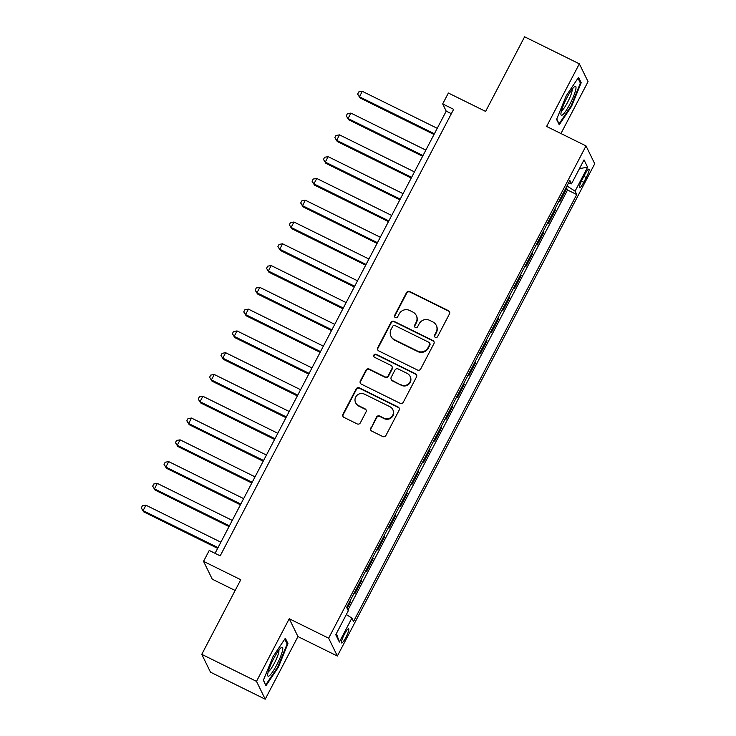 <?xml version="1.0" encoding="UTF-8"?>
<svg xmlns="http://www.w3.org/2000/svg" width="736" height="736" viewBox="0 0 736 736"><rect width="100%" height="100%" fill="white"/><g stroke="black" fill="none" stroke-linecap="round" stroke-linejoin="round"><path stroke-width="1.1" d="M435.326 337.346A1.702 1.665 -26.1 0 0 437.616 336.591L449.484 313.867A2.429 2.374 -26.1 0 0 448.454 310.675L409.777 291.576A2.429 2.374 -26.1 0 0 406.511 292.652L394.634 315.367A1.702 1.665 -26.1 0 0 395.352 317.602A1.702 1.665 -26.1 0 0 397.642 316.848L399.179 313.913A7.783 7.599 -26.1 0 1 409.63 310.463L412.85 312.055A7.783 7.599 -26.1 0 1 416.153 322.294L414.616 325.238A1.702 1.665 -26.1 0 0 415.343 327.474A1.702 1.665 -26.1 0 0 417.625 326.72L419.161 323.785A7.783 7.599 -26.1 0 1 429.612 320.335L432.842 321.926A7.783 7.599 -26.1 0 1 436.144 332.166L434.608 335.101A1.702 1.665 -26.1 0 0 435.326 337.346M345.892 637.404A7.93 1.371 116.3 0 0 348.643 628.746A7.93 1.371 116.3 0 0 344.384 634.322A7.93 1.371 116.3 0 0 341.624 642.97A7.93 1.371 116.3 0 0 345.892 637.404M370.788 427.938A2.429 2.374 -26.1 0 0 371.827 431.14L382.674 436.503A2.429 2.374 -26.1 0 0 385.94 435.427L399.133 410.191A2.429 2.374 -26.1 0 0 398.102 406.999L359.416 387.89A2.429 2.374 -26.1 0 0 356.15 388.967L342.958 414.202A2.429 2.374 -26.1 0 0 343.997 417.404L357.098 423.872A2.429 2.374 -26.1 0 0 360.373 422.795L366.013 411.994A2.429 2.374 -26.1 0 0 364.982 408.802L358.478 405.591A6.514 6.357 -26.1 0 1 356.969 395.361A6.514 6.357 -26.1 0 1 364.458 394.146L389.924 406.723A6.514 6.357 -26.1 0 1 391.442 416.953A6.514 6.357 -26.1 0 1 383.944 418.168L379.702 416.07A2.429 2.374 -26.1 0 0 376.436 417.146L371.027 428.426A2.429 2.374 -26.1 0 0 370.889 430.302M560.942 133.538L588.064 81.659L579.342 63.83L524.602 36.8L485.604 111.403L448.38 93.03L442.686 103.923L453.634 109.324L220.184 555.864L209.236 550.464L203.55 561.356L212.262 579.186L235.143 590.484M256.496 681.361L265.218 699.2L297.96 636.576L289.239 618.737L256.496 681.361L201.765 654.341L240.764 579.729L203.55 561.356M289.239 618.737L328.652 638.195L586.012 145.912L594.734 163.751L337.373 656.034L328.652 638.195M579.342 63.83L546.6 126.454L586.012 145.912M417.441 370.006A2.429 2.374 -26.1 0 0 420.707 368.929L433.9 343.703A2.429 2.374 -26.1 0 0 432.86 340.501L394.183 321.402A2.429 2.374 -26.1 0 0 390.917 322.478L377.724 347.705A2.429 2.374 -26.1 0 0 378.755 350.906L417.441 370.006M416.512 376.942L403.328 402.178A2.429 2.374 -26.1 0 1 400.062 403.254L361.376 384.155A2.429 2.374 -26.1 0 1 360.346 380.954L365.985 370.153A2.429 2.374 -26.1 0 1 369.251 369.076L384.946 376.823A2.429 2.374 -26.1 0 0 388.212 375.746L391.957 368.589A2.429 2.374 -26.1 0 0 390.926 365.387L374.587 357.319A1.702 1.665 -26.1 0 1 374.192 354.642A1.702 1.665 -26.1 0 1 376.151 354.329L415.481 373.75A2.429 2.374 -26.1 0 1 416.512 376.942M265.218 699.2L210.487 672.17L201.765 654.341M347.153 608.433L350.382 602.26L349.554 601.846M354.43 592.517L354.936 593.538L361.762 580.474L360.944 580.069M365.82 570.731L366.326 571.762L373.152 558.688L372.333 558.284M377.209 548.955L377.706 549.976L384.542 536.912L383.714 536.498M388.599 527.169L389.096 528.19L395.931 515.126L395.103 514.722M399.979 505.384L400.485 506.414L407.321 493.341L406.493 492.936M411.369 483.607L411.875 484.628L418.701 471.555L417.882 471.15M422.758 461.822L423.255 462.843L430.091 449.779L429.263 449.374M434.148 440.036L434.645 441.066L441.48 427.993L440.652 427.588M445.538 418.26L446.034 419.281L452.87 406.208L452.042 405.803M456.918 396.474L457.424 397.495L464.26 384.431L463.432 384.017M468.308 374.688L468.814 375.719L475.64 362.646L474.821 362.241M479.697 352.903L480.194 353.933L487.03 340.86L486.202 340.455M491.087 331.126L491.584 332.148L498.419 319.084L497.591 318.67M502.467 309.341L502.973 310.371L509.809 297.298L508.981 296.893M513.857 287.555L514.363 288.586L521.189 275.512L520.37 275.108M525.246 265.779L525.752 266.8L532.579 253.736L531.76 253.322M536.636 243.993L537.133 245.024L543.968 231.95L543.14 231.546M548.026 222.208L548.522 223.238L555.358 210.165L554.852 209.144M554.53 209.76L555.358 210.165M584.798 174.533L582.296 179.326A7.682 1.325 116.3 0 0 579.618 187.708A7.682 1.325 116.3 0 0 583.758 182.316L586.261 177.523A7.682 1.325 116.3 0 0 588.929 169.142A7.682 1.325 116.3 0 0 584.798 174.533M346.334 614.532L351.882 618.102L353.528 621.478L576.73 194.543L575.083 191.167L566.978 185.95M351.882 618.102L339.351 642.068L335.772 634.736L348.294 610.779L346.647 607.402L569.848 180.467L571.495 183.844L584.025 159.878L587.604 167.201L575.083 191.167M543.472 230.92L543.968 231.95M532.082 252.706L532.579 253.736M520.692 274.491L521.189 275.512M509.303 296.277L509.809 297.298M497.913 318.053L498.419 319.084M486.533 339.839L487.03 340.86M475.143 361.624L475.64 362.646M463.754 383.401L464.26 384.431M452.364 405.186L452.87 406.208M440.974 426.972L441.48 427.993M429.594 448.748L430.091 449.779M418.204 470.534L418.701 471.555M406.815 492.32L407.321 493.341M395.425 514.096L395.931 515.126M384.036 535.882L384.542 536.912M372.655 557.667L373.152 558.688M361.266 579.444L361.762 580.474M349.876 601.229L350.382 602.26M347.944 610.043L567.53 189.998L566.748 188.388L559.912 201.452L559.406 200.431M297.96 636.576L337.373 656.034M442.686 103.923L446.218 111.145L215.05 553.334M451.352 113.684L446.218 111.145M565.92 187.974L566.748 188.388M567.53 189.998L576.73 194.543M568.551 182.933L571.495 183.844M579.462 168.608L587.604 167.201M339.351 642.068L336.416 633.512M566.269 95.689L556.591 119.398L559.222 124.77L571.522 106.435L581.201 82.726L578.57 77.354L566.269 95.689M265.99 685.667L278.291 667.34L287.969 643.632L285.338 638.259L273.038 656.595L263.359 680.303L265.99 685.667M579.885 82.082L581.201 82.726M570.943 106.14L571.522 106.435M286.654 642.988L287.969 643.632M277.702 667.046L278.291 667.34M434.718 336.83A1.702 1.665 -26.1 0 1 434.838 335.588L436.374 332.644A7.783 7.599 -26.1 0 0 436.494 325.827L436.255 325.349M416.272 315.477L416.512 315.965A7.783 7.599 -26.1 0 1 416.392 322.773L414.856 325.717A1.702 1.665 -26.1 0 0 414.727 326.959M449.632 311.99A2.429 2.374 -26.1 0 0 448.693 311.153L410.007 292.054A2.429 2.374 -26.1 0 0 406.741 293.13L394.864 315.845A1.702 1.665 -26.1 0 0 394.744 317.087M434.038 341.817A2.429 2.374 -26.1 0 0 433.099 340.98L394.413 321.88A2.429 2.374 -26.1 0 0 391.147 322.957L377.964 348.183A2.429 2.374 -26.1 0 0 377.816 350.069M429.658 344.568A1.702 1.665 -26.1 0 0 428.932 342.323L394.984 325.56A1.702 1.665 -26.1 0 0 392.693 326.315L391.074 329.415A7.783 7.599 -26.1 0 0 394.376 339.655L417.579 351.109A7.783 7.599 -26.1 0 0 428.039 347.668L429.658 344.568L429.888 345.046A1.702 1.665 -26.1 0 0 429.916 343.556L429.686 343.077M390.954 336.232L391.193 336.711A7.783 7.599 -26.1 0 0 394.606 340.133L394.376 339.655M429.888 345.046L428.269 348.146A7.783 7.599 -26.1 0 1 417.818 351.596L394.606 340.133M391.994 366.454L392.224 366.933A2.429 2.374 -26.1 0 1 392.187 369.067L388.442 376.234A2.429 2.374 -26.1 0 1 385.176 377.31L369.49 369.564A2.429 2.374 -26.1 0 0 366.224 370.64L360.576 381.432A2.429 2.374 -26.1 0 0 360.438 383.318M416.659 375.066A2.429 2.374 -26.1 0 0 415.72 374.228L376.39 354.807A1.702 1.665 -26.1 0 0 373.98 356.804M401.221 384.864A6.514 6.357 -26.1 0 0 410.062 376.28A6.514 6.357 -26.1 0 0 407.201 373.428L398.231 368.994A2.429 2.374 -26.1 0 0 394.965 370.07L391.221 377.237A2.429 2.374 -26.1 0 0 392.251 380.429L401.46 385.342A6.514 6.357 -26.1 0 0 410.292 376.768L410.062 376.28M391.184 379.362L391.414 379.85A2.429 2.374 -26.1 0 0 392.481 380.917L392.251 380.429M401.46 385.342L392.481 380.917M392.785 409.584L393.024 410.062A6.514 6.357 -26.1 0 1 384.183 418.646L379.942 416.548A2.429 2.374 -26.1 0 0 376.676 417.625L371.027 428.426M355.626 402.73L355.856 403.208A6.514 6.357 -26.1 0 0 358.717 406.07L358.478 405.591M366.151 410.118A2.429 2.374 -26.1 0 0 365.222 409.28L358.717 406.07M399.271 408.314A2.429 2.374 -26.1 0 0 398.342 407.477L359.656 388.378A2.429 2.374 -26.1 0 0 356.39 389.454L343.197 414.681A2.429 2.374 -26.1 0 0 343.059 416.567M437.248 128.322L362.296 91.319L359.453 96.766L360.042 97.971L434.019 134.495M360.042 97.971L357.632 94.088L359.453 96.766L434.396 133.768M357.632 94.088L358.772 91.908L362.296 91.319M569.986 103.978A16.118 2.788 116.3 0 0 574.494 86.71A16.118 2.788 116.3 0 0 566.922 97.713A16.118 2.788 116.3 0 0 560.906 114.236A16.118 2.788 116.3 0 0 569.986 103.978M561.476 110.796A12.199 2.107 116.3 0 0 567.622 102.23A12.199 2.107 116.3 0 0 572.111 89.249M577.999 78.209L580.382 83.085L571.007 106.048L559.084 123.814L556.747 119.03M282.403 651.056A16.118 2.788 116.3 0 0 281.262 647.606A16.118 2.788 116.3 0 0 273.994 658.039A16.118 2.788 116.3 0 0 268.051 672.446A16.118 2.788 116.3 0 0 267.665 675.142A16.118 2.788 116.3 0 0 274.123 669.548A16.118 2.788 116.3 0 0 282.403 651.056M268.244 671.701A12.199 2.107 116.3 0 0 273.783 664.277A12.199 2.107 116.3 0 0 278.659 652.666A12.199 2.107 116.3 0 0 278.88 650.155M265.42 684.508L263.506 679.935M284.768 639.115L287.141 643.982L277.766 666.954L265.852 684.719M425.859 150.107L350.906 113.096L348.064 118.542L348.652 119.747L422.63 156.28M348.652 119.747L346.251 115.865L348.064 118.542L423.007 155.554M346.251 115.865L347.383 113.694L350.906 113.096M414.469 171.893L339.526 134.881L336.674 140.328L337.263 141.533L411.24 178.057M337.263 141.533L334.862 137.65L336.674 140.328L411.626 177.33M334.862 137.65L336.002 135.47L339.526 134.881M403.08 193.669L328.136 156.667L325.284 162.113L325.873 163.318L399.85 199.842M325.873 163.318L323.472 159.436L325.284 162.113L400.237 199.116M323.472 159.436L324.613 157.256L328.136 156.667M391.69 215.455L316.747 178.443L313.904 183.89L314.493 185.095L388.47 221.628M314.493 185.095L312.082 181.212L313.904 183.89L388.847 220.901M312.082 181.212L313.223 179.041L316.747 178.443M380.31 237.24L305.357 200.229L302.514 205.675L303.103 206.88L377.08 243.404M303.103 206.88L300.693 202.998L302.514 205.675L377.458 242.687M300.693 202.998L301.834 200.818L305.357 200.229M368.92 259.017L293.968 222.014L291.125 227.461L291.714 228.666L365.691 265.19M291.714 228.666L289.312 224.784L291.125 227.461L366.068 264.463M289.312 224.784L290.444 222.603L293.968 222.014M357.53 280.802L282.587 243.8L279.735 249.237L280.324 250.442L354.301 286.976M280.324 250.442L277.923 246.56L279.735 249.237L354.688 286.249M277.923 246.56L279.064 244.389L282.587 243.8M346.141 302.588L271.198 265.576L268.346 271.023L268.934 272.228L342.912 308.761M268.934 272.228L266.533 268.346L268.346 271.023L343.298 308.034M266.533 268.346L267.674 266.165L271.198 265.576M334.751 324.364L259.808 287.362L256.965 292.808L257.554 294.014L331.531 330.538M257.554 294.014L255.144 290.131L256.965 292.808L331.908 329.811M255.144 290.131L256.284 287.951L259.808 287.362M323.371 346.15L248.418 309.148L245.576 314.585L246.164 315.79L320.142 352.323M246.164 315.79L243.763 311.908L245.576 314.585L320.519 351.596M243.763 311.908L244.895 309.736L248.418 309.148M311.981 367.936L237.029 330.924L234.186 336.37L234.775 337.576L308.752 374.109M234.775 337.576L232.374 333.693L234.186 336.37L309.129 373.382M232.374 333.693L233.514 331.513L237.029 330.924M300.592 389.712L225.648 352.71L222.796 358.156L223.385 359.361L297.362 395.885M223.385 359.361L220.984 355.479L222.796 358.156L297.749 395.158M220.984 355.479L222.125 353.298L225.648 352.71M289.202 411.498L214.259 374.495L211.407 379.942L212.005 381.147L285.982 417.671M212.005 381.147L209.594 377.255L211.407 379.942L286.359 416.944M209.594 377.255L210.735 375.084L214.259 374.495M277.812 433.283L202.869 396.272L200.026 401.718L200.615 402.923L274.592 439.456M200.615 402.923L198.205 399.041L200.026 401.718L274.97 438.73M198.205 399.041L199.346 396.86L202.869 396.272M266.432 455.06L191.48 418.057L188.637 423.504L189.226 424.709L263.203 461.233M189.226 424.709L186.824 420.826L188.637 423.504L263.58 460.506M186.824 420.826L187.956 418.646L191.48 418.057M255.042 476.845L180.099 439.843L177.247 445.289L177.836 446.494L251.813 483.018M177.836 446.494L175.435 442.612L177.247 445.289L252.19 482.292M175.435 442.612L176.576 440.432L180.099 439.843M243.653 498.631L168.71 461.619L165.858 467.066L166.446 468.271L240.424 504.804M166.446 468.271L164.045 464.388L165.858 467.066L240.81 504.077M164.045 464.388L165.186 462.208L168.71 461.619M232.263 520.407L157.32 483.405L154.468 488.851L155.066 490.056L229.043 526.58M155.066 490.056L152.656 486.174L154.468 488.851L229.42 525.854M152.656 486.174L153.796 483.994L157.32 483.405M220.874 542.193L145.93 505.19L143.088 510.637L143.676 511.842L217.654 548.366M143.676 511.842L141.266 507.96L143.088 510.637L218.031 547.639M141.266 507.96L142.407 505.779L145.93 505.19M583.86 176.336L586.261 177.523M581.394 181.148L583.758 182.316M436.374 332.644L436.144 332.166M414.856 325.717L414.616 325.238M416.392 322.773L416.153 322.294M394.864 315.845L394.634 315.367M406.741 293.13L406.511 292.652M410.007 292.054L409.777 291.576M448.693 311.153L448.454 310.675M434.838 335.588L434.608 335.101M377.964 348.183L377.724 347.705M391.147 322.957L390.917 322.478M394.413 321.88L394.183 321.402M433.099 340.98L432.86 340.501M417.818 351.596L417.579 351.109M428.269 348.146L428.039 347.668M360.576 381.432L360.346 380.954M366.224 370.64L365.985 370.153M369.49 369.564L369.251 369.076M385.176 377.31L384.946 376.823M388.442 376.234L388.212 375.746M392.187 369.067L391.957 368.589M376.39 354.807L376.151 354.329M415.72 374.228L415.481 373.75M376.676 417.625L376.436 417.146M379.942 416.548L379.702 416.07M384.183 418.646L383.944 418.168M365.222 409.28L364.982 408.802M343.197 414.681L342.958 414.202M356.39 389.454L356.15 388.967M359.656 388.378L359.416 387.89M398.342 407.477L398.102 406.999"/></g></svg>

